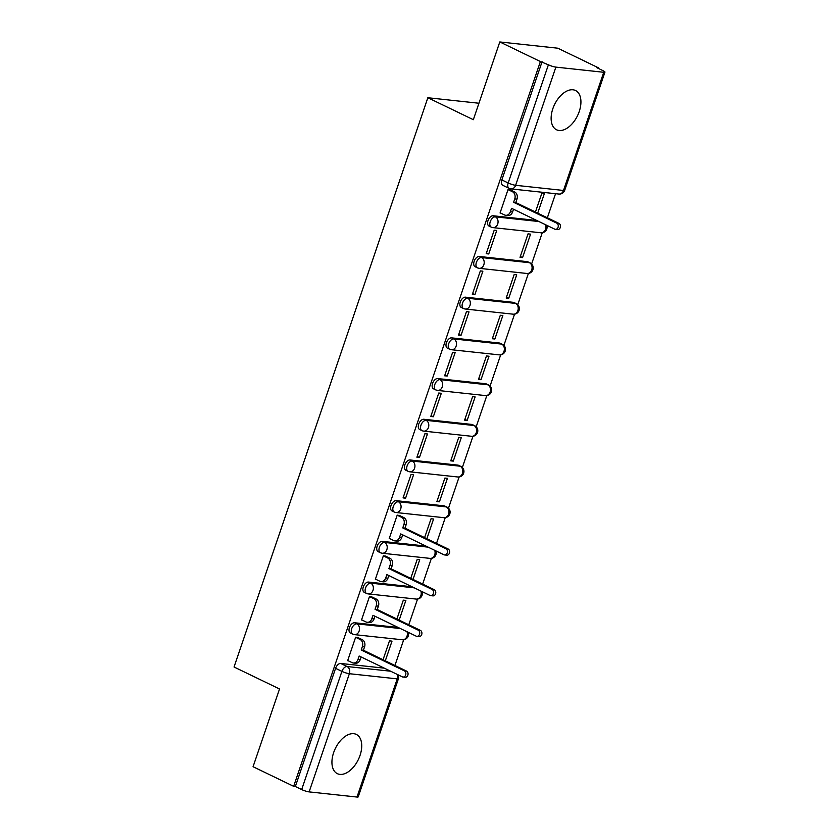 <?xml version="1.0" encoding="UTF-8"?>
<svg xmlns="http://www.w3.org/2000/svg" width="839" height="839" viewBox="0 0 839 839"><rect width="100%" height="100%" fill="white"/><g stroke="black" fill="none" stroke-linecap="round" stroke-linejoin="round"><path stroke-width="1.26" d="M398.168 627.457L354.593 622.769A5.59 3.272 115.8 0 0 349.433 627.624A5.59 3.272 115.8 0 0 350.387 633.015L352.632 634.106A5.59 3.272 -64.2 0 1 351.677 628.705A5.59 3.272 -64.2 0 1 356.837 623.849L400.413 628.547M412.022 586.755L368.457 582.067A5.59 3.272 115.8 0 0 363.297 586.922A5.59 3.272 115.8 0 0 364.241 592.313L366.486 593.404A5.59 3.272 -64.2 0 1 365.542 588.003A5.59 3.272 -64.2 0 1 370.702 583.147L414.267 587.845M425.876 546.063L382.311 541.365A5.59 3.272 115.8 0 0 377.151 546.22A5.59 3.272 115.8 0 0 378.106 551.622L380.35 552.702A5.59 3.272 -64.2 0 1 379.396 547.301A5.59 3.272 -64.2 0 1 384.556 542.445L428.121 547.143M444.03 505.823L396.165 500.663A5.59 3.272 115.8 0 0 391.005 505.518A5.59 3.272 115.8 0 0 391.96 510.92L394.204 512A5.59 3.272 -64.2 0 1 393.25 506.599A5.59 3.272 -64.2 0 1 398.41 501.753L446.275 506.903A5.59 3.272 -64.2 0 1 446.935 507.092L444.691 506.011A5.59 3.272 115.8 0 0 444.03 505.823L446.275 506.903A5.59 4.436 -83.9 0 1 448.582 514.097A5.59 4.436 -83.9 0 1 443.904 517.684A5.59 5.59 0 0 0 446.935 507.092M457.884 465.121L410.019 459.971A5.59 3.272 115.8 0 0 404.859 464.816A5.59 3.272 115.8 0 0 405.814 470.218L408.058 471.298A5.59 3.272 -64.2 0 1 407.104 465.907A5.59 3.272 -64.2 0 1 412.264 461.051L460.129 466.201A5.59 3.272 -64.2 0 1 460.789 466.39L458.545 465.309A5.59 3.272 115.8 0 0 457.884 465.121L460.129 466.201A5.59 4.436 -83.9 0 1 462.436 473.395A5.59 4.436 -83.9 0 1 457.758 476.982A5.59 5.59 0 0 0 460.789 466.39M471.749 424.419L423.873 419.269A5.59 3.272 115.8 0 0 418.713 424.125A5.59 3.272 115.8 0 0 419.668 429.516L421.912 430.606A5.59 3.272 -64.2 0 1 420.958 425.205A5.59 3.272 -64.2 0 1 426.118 420.349L473.983 425.509A5.59 3.272 -64.2 0 1 474.643 425.688L472.399 424.607A5.59 3.272 115.8 0 0 471.749 424.419L473.983 425.509A5.59 4.436 -83.9 0 1 476.29 432.693A5.59 4.436 -83.9 0 1 471.612 436.28A5.59 5.59 0 0 0 474.643 425.688M485.603 383.727L437.727 378.567A5.59 3.272 115.8 0 0 432.567 383.423A5.59 3.272 115.8 0 0 433.522 388.814L435.766 389.904A5.59 3.272 -64.2 0 1 434.812 384.503A5.59 3.272 -64.2 0 1 439.972 379.648L487.847 384.807A5.59 3.272 -64.2 0 1 488.497 384.986L486.253 383.905A5.59 3.272 115.8 0 0 485.603 383.727L487.847 384.807A5.59 4.436 -83.9 0 1 490.144 391.991A5.59 4.436 -83.9 0 1 485.466 395.578A5.59 5.59 0 0 0 488.497 384.986M499.457 343.025L451.581 337.865A5.59 3.272 115.8 0 0 446.421 342.721A5.59 3.272 115.8 0 0 447.376 348.122L449.62 349.202A5.59 3.272 -64.2 0 1 448.666 343.801A5.59 3.272 -64.2 0 1 453.826 338.946L501.701 344.105A5.59 3.272 -64.2 0 1 502.351 344.294L500.107 343.203A5.59 3.272 115.8 0 0 499.457 343.025L501.701 344.105A5.59 4.436 -83.9 0 1 503.998 351.289A5.59 4.436 -83.9 0 1 499.32 354.876A5.59 5.59 0 0 0 502.351 344.294M513.311 302.323L465.446 297.163A5.59 3.272 115.8 0 0 460.286 302.019A5.59 3.272 115.8 0 0 461.23 307.42L463.474 308.5A5.59 3.272 -64.2 0 1 462.53 303.099A5.59 3.272 -64.2 0 1 467.68 298.254L515.555 303.403A5.59 3.272 -64.2 0 1 516.205 303.592L513.961 302.512A5.59 3.272 115.8 0 0 513.311 302.323L515.555 303.403A5.59 4.436 -83.9 0 1 517.852 310.598A5.59 4.436 -83.9 0 1 513.174 314.185A5.59 5.59 0 0 0 516.205 303.592M527.165 261.621L479.3 256.472A5.59 3.272 115.8 0 0 474.14 261.317A5.59 3.272 115.8 0 0 475.094 266.718L477.328 267.798A5.59 3.272 -64.2 0 1 476.384 262.408A5.59 3.272 -64.2 0 1 481.544 257.552L529.409 262.701A5.59 3.272 -64.2 0 1 530.059 262.89L527.815 261.81A5.59 3.272 115.8 0 0 527.165 261.621L529.409 262.701A5.59 4.436 -83.9 0 1 531.716 269.896A5.59 4.436 -83.9 0 1 527.039 273.483A5.59 5.59 0 0 0 530.059 262.89M536.719 220.458L493.154 215.77A5.59 3.272 115.8 0 0 487.994 220.615A5.59 3.272 115.8 0 0 488.948 226.016L491.193 227.096A5.59 3.272 -64.2 0 1 490.238 221.706A5.59 3.272 -64.2 0 1 495.398 216.85L538.963 221.538M579.225 111.556A21.804 12.774 115.8 0 0 575.512 90.507A21.804 12.774 115.8 0 0 552.838 108.713A21.804 12.774 115.8 0 0 556.551 129.772A21.804 12.774 115.8 0 0 579.225 111.556M360.025 755.457A21.804 12.774 115.8 0 0 356.313 734.408A21.804 12.774 115.8 0 0 333.639 752.614A21.804 12.774 115.8 0 0 337.351 773.663A21.804 12.774 115.8 0 0 360.025 755.457M394.938 665.484L403.695 639.758M408.792 624.782L417.549 599.056M422.657 584.08L431.403 558.365M436.511 543.378L445.268 517.663M448.487 508.203L459.122 476.961M462.341 467.501L472.976 436.259M476.195 426.799L486.83 395.557M490.049 386.097L500.684 354.866M503.903 345.406L514.538 314.164M517.757 304.704L528.392 273.462M531.611 264.002L542.256 232.76M547.353 217.783L555.554 193.694M598.228 68.347L598.406 67.802L596.718 67.613L603.042 70.675A5.59 0.923 18.8 0 1 604.95 72.112A5.59 0.923 18.8 0 1 603.734 72.28L555.869 67.12L515.628 185.304L563.504 190.463L603.734 72.28M499.803 41.95L540.389 61.551L293.66 786.321L253.063 766.72L279.534 688.976L234.05 667.005L427.848 97.733L473.332 119.694L499.803 41.95L557.82 48.201L598.406 67.802M357.005 797.05L397.235 678.866A5.59 0.923 18.8 0 0 398.452 678.699L358.211 796.882A5.59 0.923 -161.2 0 1 357.005 797.05L309.13 791.89A5.59 0.923 -161.2 0 1 301.673 789.562L295.349 786.51L335.579 668.316A5.59 3.272 -64.2 0 1 340.739 663.471L384.314 668.159M295.349 786.51L293.66 786.321M509.776 188.555A5.59 3.272 -64.2 0 1 509.126 188.376A5.59 3.272 -64.2 0 1 508.172 182.975L548.402 64.792L540.389 61.551M548.402 64.792A5.59 0.923 18.8 0 0 555.869 67.12M510.521 189.971L508.046 189.509L500.054 212.991L500.631 213.054M522.571 257.615L530.563 234.133L528.025 233.861L520.033 257.342L522.571 257.615L520.306 256.524M488.738 253.965L496.73 230.484L494.192 230.211L486.201 253.693L488.738 253.965L486.484 252.875M508.717 298.306L516.709 274.835L514.171 274.552L506.179 298.034L508.717 298.306L506.452 297.216M474.884 294.667L482.876 271.186L480.338 270.913L472.347 294.395L474.884 294.667L472.63 293.577M494.863 339.008L502.855 315.527L500.317 315.254L492.325 338.736L494.863 339.008L492.598 337.918M461.031 335.369L469.022 311.888L466.484 311.615L458.493 335.097L461.031 335.369L458.765 334.279M480.999 379.71L489.001 356.229L486.463 355.956L478.461 379.438L480.999 379.71L478.744 378.62M447.177 376.071L455.168 352.59L452.63 352.317L444.639 375.799L447.177 376.071L444.911 374.981M467.145 420.412L475.136 396.931L472.609 396.658L464.607 420.14L467.145 420.412L464.89 419.322M433.323 416.763L441.314 393.292L438.776 393.009L430.785 416.49L433.323 416.763L431.057 415.672M453.291 461.114L461.282 437.633L458.744 437.36L450.753 460.842L453.291 461.114L451.036 460.024M419.458 457.465L427.46 433.983L424.922 433.711L416.92 457.192L419.458 457.465L417.203 456.374M439.437 501.806L447.428 478.335L444.89 478.062L436.899 501.533L439.437 501.806L437.182 500.715M405.604 498.167L413.596 474.685L411.068 474.413L403.066 497.894L405.604 498.167L403.349 497.076M426.873 538.722L433.574 519.026L431.036 518.754L424.607 537.631M399.679 515.576L397.204 515.115L389.212 538.596L389.789 538.659M413.019 579.424L419.72 559.728L417.182 559.456L410.753 578.333M385.825 556.267L383.35 555.817L375.358 579.298L375.935 579.361M399.154 620.126L405.866 600.43L403.328 600.158L396.899 619.035M371.971 596.969L369.496 596.519L361.504 619.99L362.081 620.052M385.3 660.828L392.012 641.132L389.474 640.86L383.045 659.737M358.117 637.671L355.642 637.21L347.65 660.692L348.227 660.754M478.943 103.239L427.848 97.733M537.715 213.127L544.417 193.431L541.879 193.159L535.45 212.036M542.078 61.729L501.848 179.924A5.59 3.272 115.8 0 0 502.802 185.314L509.126 188.376A5.59 5.59 0 0 0 510.951 188.89L558.826 194.05A5.59 5.59 0 0 0 564.71 190.296L604.95 72.112M500.117 212.812L504.554 214.952A5.59 4.436 -83.9 0 0 505.728 215.287A5.59 4.436 -83.9 0 0 510.406 211.701L511.559 208.313L554.705 229.141A3.209 2.548 -83.9 0 0 555.376 229.341A3.209 2.548 -83.9 0 0 558.187 226.855A3.209 2.548 -83.9 0 0 556.75 223.143L513.604 202.314L514.758 198.916A5.59 4.436 -83.9 0 0 512.461 191.732L514.653 191.963A5.59 4.436 96.1 0 1 516.96 199.158L515.807 202.545L558.942 223.384A3.209 2.548 96.1 0 1 560.389 227.086A3.209 2.548 96.1 0 1 557.578 229.571L555.376 229.341M513.52 209.257L512.608 211.942A5.59 4.436 96.1 0 1 507.931 215.529L505.728 215.287M510.018 189.729L514.653 191.963M508.025 189.593L512.461 191.732M513.604 202.314L515.807 202.545M389.275 538.407L393.711 540.547A5.59 4.436 -83.9 0 0 394.886 540.893A5.59 4.436 -83.9 0 0 399.563 537.306L400.717 533.908L443.862 554.747A3.209 2.548 -83.9 0 0 444.534 554.936A3.209 2.548 -83.9 0 0 447.344 552.45A3.209 2.548 -83.9 0 0 445.908 548.748L402.762 527.909L403.916 524.522A5.59 4.436 -83.9 0 0 401.619 517.327L403.811 517.569A5.59 4.436 96.1 0 1 406.118 524.753L404.964 528.151L448.099 548.979A3.209 2.548 96.1 0 1 449.547 552.691A3.209 2.548 96.1 0 1 446.736 555.177L444.534 554.936M402.678 534.852L401.766 537.537A5.59 4.436 96.1 0 1 397.088 541.124L394.886 540.893M399.175 515.324L403.811 517.569M397.183 515.188L401.619 517.327M402.762 527.909L404.964 528.151M375.421 579.109L379.857 581.249A5.59 4.436 -83.9 0 0 381.032 581.595A5.59 4.436 -83.9 0 0 385.709 577.998L386.863 574.61L430.008 595.449A3.209 2.548 -83.9 0 0 430.68 595.638A3.209 2.548 -83.9 0 0 433.49 593.152A3.209 2.548 -83.9 0 0 432.043 589.439L388.908 568.611L390.062 565.224A5.59 4.436 -83.9 0 0 387.765 558.029L389.957 558.271A5.59 4.436 96.1 0 1 392.264 565.455L391.11 568.842L434.245 589.681A3.209 2.548 96.1 0 1 435.693 593.393A3.209 2.548 96.1 0 1 432.882 595.879L430.68 595.638M388.824 575.554L387.912 578.239A5.59 4.436 96.1 0 1 383.234 581.826L381.032 581.595M385.311 556.026L389.957 558.271M383.329 555.89L387.765 558.029M388.908 568.611L391.11 568.842M361.567 619.811L366.003 621.951A5.59 4.436 -83.9 0 0 367.178 622.286A5.59 4.436 -83.9 0 0 371.855 618.7L373.009 615.312L416.144 636.14A3.209 2.548 -83.9 0 0 416.826 636.34A3.209 2.548 -83.9 0 0 419.636 633.854A3.209 2.548 -83.9 0 0 418.189 630.141L375.054 609.313L376.208 605.915A5.59 4.436 -83.9 0 0 373.9 598.731L376.103 598.973A5.59 4.436 96.1 0 1 378.41 606.157L377.256 609.544L420.391 630.383A3.209 2.548 96.1 0 1 421.828 634.085A3.209 2.548 96.1 0 1 419.028 636.581L416.826 636.34M374.97 616.256L374.058 618.941A5.59 4.436 96.1 0 1 369.38 622.528L367.178 622.286M371.457 596.728L376.103 598.973M369.475 596.592L373.9 598.731M375.054 609.313L377.256 609.544M347.713 660.513L352.149 662.653A5.59 4.436 -83.9 0 0 353.324 662.988A5.59 4.436 -83.9 0 0 358.001 659.402L359.155 656.014L402.29 676.842A3.209 2.548 -83.9 0 0 402.972 677.042A3.209 2.548 -83.9 0 0 405.782 674.556A3.209 2.548 -83.9 0 0 404.335 670.843L361.2 650.015L362.354 646.617A5.59 4.436 -83.9 0 0 360.046 639.433L362.249 639.664A5.59 4.436 96.1 0 1 364.556 646.859L363.392 650.246L406.537 671.085A3.209 2.548 96.1 0 1 407.974 674.787A3.209 2.548 96.1 0 1 405.174 677.272L402.972 677.042M361.116 656.958L360.204 659.643A5.59 4.436 96.1 0 1 355.526 663.23L353.324 662.988M357.603 637.42L362.249 639.664M355.621 637.294L360.046 639.433M361.2 650.015L363.392 650.246M354.593 622.769L356.837 623.849A5.59 4.436 96.1 0 1 359.144 631.033A5.59 4.436 -83.9 0 1 354.467 634.63A5.59 4.436 -83.9 0 1 353.292 634.284A5.59 3.272 -64.2 0 1 352.632 634.106A5.59 5.59 0 0 0 354.467 634.63L402.332 639.779A5.59 4.436 -83.9 0 0 407.009 636.193A5.59 4.436 -83.9 0 0 407.009 631.725M368.457 582.067L370.702 583.147A5.59 4.436 96.1 0 1 372.998 590.341A5.59 4.436 -83.9 0 1 368.321 593.928A5.59 4.436 -83.9 0 1 367.146 593.582A5.59 3.272 -64.2 0 1 366.486 593.404A5.59 5.59 0 0 0 368.321 593.928L416.196 599.077A5.59 4.436 -83.9 0 0 420.874 595.491A5.59 4.436 -83.9 0 0 420.863 591.034M382.311 541.365L384.556 542.445A5.59 4.436 96.1 0 1 386.852 549.639A5.59 4.436 -83.9 0 1 382.175 553.226A5.59 4.436 -83.9 0 1 381 552.891A5.59 3.272 -64.2 0 1 380.35 552.702A5.59 5.59 0 0 0 382.175 553.226L430.05 558.386A5.59 4.436 -83.9 0 0 434.728 554.789A5.59 4.436 -83.9 0 0 434.717 550.332M396.165 500.663L398.41 501.753A5.59 4.436 96.1 0 1 400.706 508.937A5.59 4.436 -83.9 0 1 396.029 512.524A5.59 4.436 -83.9 0 1 394.854 512.189A5.59 3.272 -64.2 0 1 394.204 512A5.59 5.59 0 0 0 396.029 512.524L443.904 517.684M410.019 459.971L412.264 461.051A5.59 4.436 96.1 0 1 414.571 468.235A5.59 4.436 -83.9 0 1 409.883 471.822A5.59 4.436 -83.9 0 1 408.708 471.487A5.59 3.272 -64.2 0 1 408.058 471.298A5.59 5.59 0 0 0 409.883 471.822L457.758 476.982M423.873 419.269L426.118 420.349A5.59 4.436 96.1 0 1 428.425 427.533A5.59 4.436 -83.9 0 1 423.747 431.12A5.59 4.436 -83.9 0 1 422.562 430.785A5.59 3.272 -64.2 0 1 421.912 430.606A5.59 5.59 0 0 0 423.747 431.12L471.612 436.28M437.727 378.567L439.972 379.648A5.59 4.436 96.1 0 1 442.279 386.842A5.59 4.436 -83.9 0 1 437.601 390.429A5.59 4.436 -83.9 0 1 436.416 390.083A5.59 3.272 -64.2 0 1 435.766 389.904A5.59 5.59 0 0 0 437.601 390.429L485.466 395.578M451.581 337.865L453.826 338.946A5.59 4.436 96.1 0 1 456.133 346.14A5.59 4.436 -83.9 0 1 451.455 349.727A5.59 4.436 -83.9 0 1 450.281 349.391A5.59 3.272 -64.2 0 1 449.62 349.202A5.59 5.59 0 0 0 451.455 349.727L499.32 354.876M465.446 297.163L467.68 298.254A5.59 4.436 96.1 0 1 469.987 305.438A5.59 4.436 -83.9 0 1 465.309 309.025A5.59 4.436 -83.9 0 1 464.135 308.689A5.59 3.272 -64.2 0 1 463.474 308.5A5.59 5.59 0 0 0 465.309 309.025L513.174 314.185M479.3 256.472L481.544 257.552A5.59 4.436 96.1 0 1 483.841 264.736A5.59 4.436 -83.9 0 1 479.163 268.323A5.59 4.436 -83.9 0 1 477.989 267.987A5.59 3.272 -64.2 0 1 477.328 267.798A5.59 5.59 0 0 0 479.163 268.323L527.039 273.483M493.154 215.77L495.398 216.85A5.59 4.436 96.1 0 1 497.695 224.034A5.59 4.436 -83.9 0 1 493.017 227.621A5.59 4.436 -83.9 0 1 491.843 227.285A5.59 3.272 -64.2 0 1 491.193 227.096A5.59 5.59 0 0 0 493.017 227.621L540.893 232.781A5.59 4.436 -83.9 0 0 545.57 229.194A5.59 4.436 -83.9 0 0 545.56 224.726M340.739 663.471L347.063 666.523L390.628 671.21M397.235 674.399A5.59 4.436 -83.9 0 1 397.235 678.866L349.37 673.707L309.13 791.89M501.848 179.924L508.172 182.975A5.59 0.923 -161.2 0 0 515.628 185.304A5.59 4.436 96.1 0 1 510.951 188.89M335.579 668.316L341.903 671.378A5.59 3.272 -64.2 0 1 347.063 666.523A5.59 4.436 -83.9 0 1 349.37 673.707A5.59 0.923 -161.2 0 1 341.903 671.378L301.673 789.562M564.71 190.296A5.59 0.923 18.8 0 1 563.504 190.463A5.59 4.436 96.1 0 1 558.826 194.05M510.406 211.701L512.608 211.942M514.758 198.916L516.96 199.158M556.75 223.143L558.942 223.384M399.563 537.306L401.766 537.537M403.916 524.522L406.118 524.753M445.908 548.748L448.099 548.979M385.709 577.998L387.912 578.239M390.062 565.224L392.264 565.455M432.043 589.439L434.245 589.681M371.855 618.7L374.058 618.941M376.208 605.915L378.41 606.157M418.189 630.141L420.391 630.383M358.001 659.402L360.204 659.643M362.354 646.617L364.556 646.859M404.335 670.843L406.537 671.085M540.893 232.781A5.59 5.59 0 0 0 546.734 225.292M430.05 558.386A5.59 5.59 0 0 0 435.892 550.898M416.196 599.077A5.59 5.59 0 0 0 422.038 591.6M402.332 639.779A5.59 5.59 0 0 0 408.184 632.291M398.452 678.699A5.59 5.59 0 0 0 398.41 674.965"/></g></svg>
